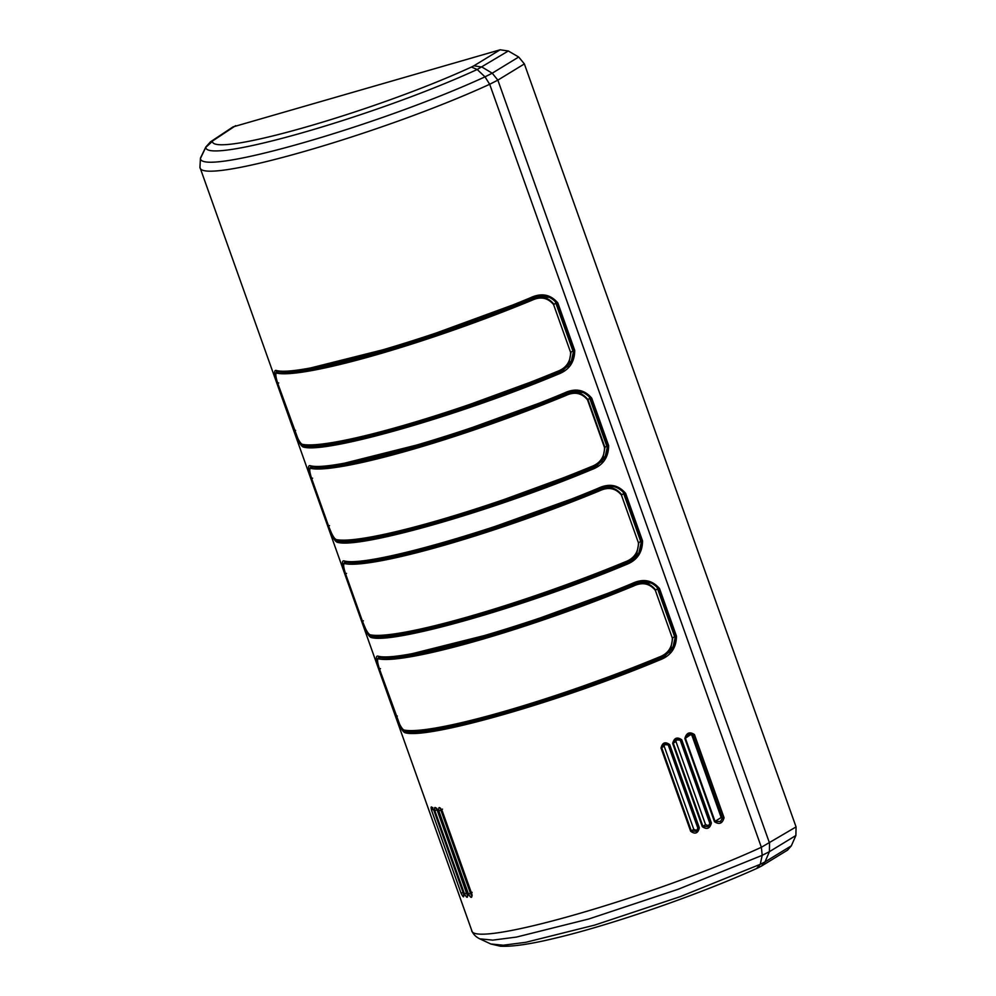 <?xml version="1.0" encoding="UTF-8"?>
<svg xmlns="http://www.w3.org/2000/svg" width="996" height="996" viewBox="0 0 996 996"><rect width="100%" height="100%" fill="white"/><g stroke="black" fill="none" stroke-linecap="round" stroke-linejoin="round"><path stroke-width="1.49" d="M471.631 930.301L471.656 930.376C472.44 948.815 653.264 896.948 761.367 847.272L796.065 826.917L524.369 63.918L518.692 57.021L492.223 73.194L481.977 67.068L473.897 65.811L500.117 49.8L508.309 50.983L518.692 57.021M796.065 826.917L795.891 835.495L791.347 845.816L787.5 850.173M233.027 126.903L500.117 49.8M557.735 374.384C459.53 415.531 327.584 453.379 303.954 447.192C301.39 447.017 298.14 441.564 294.218 430.82L277.336 383.398C273.975 373.687 273.751 369.416 276.664 370.562C300.306 376.762 432.239 338.901 530.445 297.767C541.401 292.637 550.527 294.355 557.822 302.933L574.717 350.355C574.68 362.233 569.015 370.238 557.735 374.384L557.162 373.674L559.59 371.433M431.442 809.985C430.596 805.739 431.417 805.913 433.907 810.52L463.526 893.711C464.211 898.019 463.389 897.844 461.061 893.175L431.442 809.985L433.521 809.287M438.85 810.881C438.352 806.499 439.473 806.486 442.199 810.844L471.83 894.022C472.216 898.454 471.096 898.467 468.469 894.072L438.85 810.881L440.879 810.171L440.506 808.441M711.381 822.995C709.924 828.647 706.899 829.867 702.292 826.655L672.673 743.464C674.13 737.837 677.156 736.604 681.75 739.804L711.381 822.995L709.837 823.393L708.019 826.593L702.915 826.369L673.296 743.178L675.126 739.928L680.318 740.103L709.936 823.294M659.464 660.074C561.258 701.221 429.313 739.069 405.683 732.882C403.119 732.707 399.869 727.254 395.947 716.522L379.065 669.088C375.704 659.377 375.48 655.107 378.405 656.264C402.035 662.452 533.981 624.604 632.174 583.457C643.13 578.327 652.255 580.046 659.551 588.624L676.446 636.058C676.409 647.923 670.744 655.928 659.464 660.074L658.891 659.364C561.084 700.35 429.674 738.036 406.131 731.873L403.915 730.18M684.862 738.522C686.468 732.745 689.668 731.425 694.436 734.538L724.055 817.728C722.461 823.53 719.274 824.862 714.481 821.712L684.862 738.522L687.414 734.911L692.93 734.874L722.548 818.065L720.432 821.488L715.028 821.451L685.397 738.26L691.473 734.015M699.341 827.838C698.009 833.378 695.108 834.511 690.651 831.249L661.033 748.058C662.365 742.543 665.253 741.398 669.723 744.647L699.341 827.838L697.872 828.211L696.216 831.311L691.336 830.938L661.718 747.747L663.423 744.585L668.353 744.921L697.984 828.112M434.816 810.632C434.169 806.312 435.152 806.387 437.792 810.844L467.41 894.035C467.933 898.417 466.937 898.355 464.447 893.823L434.816 810.632L436.883 809.935C436.086 807.27 436.41 807.532 437.829 810.719L437.829 810.719M344.492 561.022C368.122 567.222 500.067 529.374 598.272 488.227C609.203 483.097 618.329 484.815 625.65 493.394L642.532 540.828C642.52 552.68 636.855 560.686 625.55 564.844C527.345 605.991 395.412 643.839 371.769 637.652C369.205 637.465 365.955 632.012 362.046 621.292L345.151 573.858C341.79 564.147 341.566 559.877 344.492 561.022L345.463 561.483C369.006 567.645 500.415 529.947 598.21 488.974C608.718 483.969 617.508 485.525 624.579 493.643L641.474 541.077L642.532 540.828L641.474 541.077M591.636 469.614C493.443 510.761 361.498 548.609 337.868 542.422C335.291 542.247 332.054 536.794 328.132 526.05L311.238 478.628C307.876 468.917 307.664 464.646 310.578 465.792C334.208 471.992 466.153 434.132 564.359 392.997C575.315 387.867 584.44 389.585 591.736 398.163L608.631 445.586C608.593 457.463 602.929 465.468 591.636 469.614L591.064 468.904C493.269 509.877 361.859 547.576 338.316 541.413L336.1 539.72M534.23 297.194L533.532 297.393M303.979 369.616L406.48 343.881L533.258 297.48M557.175 372.566L561.42 370.375L569.015 362.992L571.019 352.148L572.899 350.966A13.658 12.002 57.6 0 1 573.721 356.792M553.826 299.286A13.658 12.002 57.6 0 1 555.868 303.17L554 304.353C547.75 296.696 540.069 295.003 530.968 299.273L533.346 297.754A188.032 22.46 -19.6 0 0 533.47 297.68L533.346 297.754M572.899 350.966L555.868 303.17M278.955 371.309L277.013 372.018L278.282 371.222M562.877 370.487L562.84 369.466M567.098 366.765L568.355 365.943M561.42 370.375L557.138 372.604M563.649 370.064L429.039 419.341L369.84 435.937L326.016 444.428M530.445 297.767L530.395 298.514C540.915 293.509 549.705 295.065 556.764 303.182L573.646 350.604L574.717 350.355L573.646 350.604M573.671 350.692L570.994 362.706L562.13 371.085L557.162 373.674C459.355 414.647 327.945 452.346 304.403 446.183L302.186 444.49M276.029 373.313L276.614 371.11M530.395 298.514C432.588 339.487 301.178 377.185 277.647 371.022L276.664 370.562M303.954 447.192L305.573 445.436M557.162 371.483A193.1 23.07 160.4 0 1 401.637 425.977A193.1 23.07 160.4 0 1 302.859 444.428L304.328 445.112L302.859 444.428C300.817 444.353 298.153 440.02 294.891 431.455L277.872 383.659C275.282 375.791 275.17 372.342 277.523 373.288A193.1 23.07 -19.6 0 0 376.301 354.825A193.1 23.07 -19.6 0 0 531.827 300.331C540.492 296.223 547.738 297.642 553.577 304.564L570.596 352.36C570.608 361.859 566.126 368.234 557.162 371.483L557.075 372.616A191.929 22.933 -19.6 0 1 402.496 426.774M531.827 300.331L530.968 299.273A191.929 22.933 160.4 0 1 376.376 353.431A191.929 22.933 160.4 0 1 278.208 371.782L277.523 373.288M634.913 557.225L636.232 556.366M630.281 562.441L630.692 561.072M630.705 560.947L630.655 559.926M668.826 652.455L670.096 651.633M664.606 656.177L664.569 655.156M722.511 818.65L721.179 817.542L691.56 734.351M601.011 461.995L602.269 461.173M596.791 465.717L596.753 464.696M337.881 464.846L440.381 439.112L567.259 392.984A188.032 22.46 -19.6 0 0 567.384 392.91L567.446 392.636M312.869 466.539L311.437 468.518A193.1 23.07 -19.6 0 0 410.203 450.055A193.1 23.07 -19.6 0 0 565.728 395.561C574.393 391.453 581.652 392.872 587.491 399.794L604.51 447.59C604.522 457.089 600.04 463.464 591.064 466.713L590.989 467.846A191.929 22.933 -19.6 0 1 436.397 522.004M565.728 395.561L564.869 394.503A191.929 22.933 160.4 0 1 410.29 448.661A191.929 22.933 160.4 0 1 312.122 467.012L310.926 467.249C310.615 467.348 308.001 467.971 311.773 478.877L311.785 478.889C309.196 471.021 309.084 467.572 311.437 468.518M591.064 466.713A193.1 23.07 160.4 0 1 435.538 521.207A193.1 23.07 160.4 0 1 336.773 539.67L338.229 540.342L336.773 539.67C334.731 539.583 332.066 535.25 328.805 526.685L331.842 533.918C334.146 538.238 336.075 540.392 337.632 540.405C352.908 542.521 385.813 536.396 436.335 522.029C487.903 507.064 539.471 488.999 591.039 467.834L595.334 465.605L602.929 458.222L604.933 447.378L587.914 399.583C581.664 391.926 573.982 390.233 564.869 394.503L567.172 392.71M604.51 447.59L606.801 446.196L589.781 398.4L587.491 399.794M697.138 830.54L693.789 829.382L664.17 746.191L664.668 744.012M665.378 655.754L661.319 657.123M597.563 465.294L462.953 514.571L403.754 531.167L359.917 539.658M607.585 445.922L604.896 457.936L596.044 466.315L591.064 468.904L593.504 466.663M675.413 636.382L672.723 648.396L663.871 656.775L658.891 659.364L661.518 657.696L530.768 705.031L471.569 721.627L427.745 730.118M393.831 634.888L418.918 630.655C470.498 620.147 559.864 590.952 627.617 562.466L627.405 561.893M709.028 825.771L705.566 824.676L675.948 741.485L676.483 739.306M471.843 893.898L471.843 893.898C472.403 896.674 471.955 896.5 470.498 893.362L440.879 810.171L442.51 809.138M709.986 823.418L708.044 826.58M632.174 583.457L632.124 584.204C534.317 625.177 402.907 662.875 379.376 656.713L378.405 656.264M377.758 659.003L378.978 656.75C402.982 662.938 534.18 625.202 632.161 584.204C642.644 579.211 651.434 580.755 658.493 588.873L675.375 636.307L676.446 636.058L675.375 636.307M405.683 732.882L407.314 731.139M722.586 818.189L720.444 821.476M698.022 828.236L696.241 831.287M467.448 893.91L467.448 893.91C468.132 896.637 467.821 896.375 466.502 893.126L437.232 809.723M641.499 541.152L638.859 553.116L629.958 561.545L624.978 564.134L625.55 564.844M637.764 556.179L629.945 561.545C637.216 558.358 644.225 545.447 641.399 541.139L624.504 493.705L621.554 489.671C612.44 483.72 601.97 487.517 598.247 488.974L598.272 488.227M343.844 563.773L345.064 561.52C369.08 567.708 500.278 529.972 598.247 488.974M371.769 637.652L372.23 636.643L370.014 634.95M564.359 392.997L564.309 393.744C466.502 434.717 335.092 472.415 311.549 466.253L310.578 465.792M309.93 468.543L311.15 466.29C335.166 472.478 466.365 434.742 564.346 393.731L573.111 391.44L584.801 392.773L587.54 394.354L590.603 398.475L607.485 445.909L607.759 451.449L606.689 454.686L596.193 466.215M337.868 542.422L339.487 540.666M564.309 393.744C574.829 388.739 583.606 390.295 590.665 398.412L607.56 445.835L608.631 445.586L607.56 445.835M631.476 560.511L624.978 564.134C527.17 605.12 395.761 642.806 372.23 636.643L373.4 635.909M633.556 586.022C642.221 581.925 649.467 583.332 655.306 590.255L672.325 638.05C672.337 647.562 667.855 653.936 658.891 657.173A193.1 23.07 160.4 0 1 503.366 711.667A193.1 23.07 160.4 0 1 404.588 730.13L406.057 730.815L404.588 730.13C402.546 730.043 399.894 725.711 396.62 717.145L379.601 669.349C377.023 661.493 376.899 658.032 379.264 658.979A193.1 23.07 -19.6 0 0 478.03 640.515A193.1 23.07 -19.6 0 0 633.556 586.022L632.697 584.963L634.987 583.183M635.075 583.419A188.032 22.46 -19.6 0 0 635.211 583.37L508.209 629.584L405.708 655.306M658.916 658.256L663.149 656.065L670.744 648.695L672.748 637.851L674.628 636.656L657.609 588.86L655.729 590.043C649.479 582.386 641.798 580.693 632.697 584.963A191.929 22.933 160.4 0 1 478.105 639.121A191.929 22.933 160.4 0 1 379.937 657.472L379.264 658.979M658.891 657.173L658.804 658.306A191.929 22.933 -19.6 0 1 504.225 712.464M663.149 656.065L658.866 658.294C607.299 679.459 555.718 697.524 504.15 712.489C453.628 726.856 420.735 732.981 405.459 730.865C403.89 730.865 401.961 728.698 399.67 724.378L379.601 669.349M380.684 656.999L378.741 657.721C378.43 657.808 375.816 658.431 379.588 669.337M635.261 583.096L635.958 582.884M602.057 487.654L601.074 487.94M599.642 490.791C608.307 486.695 615.565 488.102 621.404 495.024L638.424 542.82C638.424 552.332 633.942 558.706 624.978 561.943A193.1 23.07 160.4 0 1 469.452 616.437A193.1 23.07 160.4 0 1 370.686 634.9L372.143 635.585L370.686 634.9C368.632 634.813 365.98 630.48 362.706 621.915L345.687 574.119C343.11 566.263 342.998 562.802 345.351 563.748A193.1 23.07 -19.6 0 0 444.116 545.285A193.1 23.07 -19.6 0 0 599.642 490.791L598.783 489.733L601.161 488.227L600.7 487.368L600.526 488.625L463.003 537.965L401.762 554.535L359.593 561.607M625.002 563.026L629.235 560.835L636.83 553.465L638.834 542.608L640.714 541.426L623.695 493.63L621.815 494.813C615.578 487.156 607.896 485.463 598.783 489.733A191.929 22.933 160.4 0 1 444.204 543.891A191.929 22.933 160.4 0 1 346.023 562.242L345.351 563.748M624.978 561.943L624.903 563.076L624.978 561.943L624.903 563.076L629.248 560.823M346.782 561.769L344.828 562.479C344.529 562.578 341.914 563.201 345.687 574.107L345.687 574.094M626.957 564.234L627.057 563.188M628.551 562.391L628.899 563.238M567.259 392.984L568.143 392.424M606.801 446.196A13.658 12.002 57.6 0 1 607.622 452.022M587.74 394.516A13.658 12.002 57.6 0 1 589.781 398.4M655.567 584.988A13.658 12.002 57.6 0 1 657.609 588.86M674.628 636.656A13.658 12.002 57.6 0 1 675.45 642.482M640.714 541.426A13.658 12.002 57.6 0 1 641.511 547.601M621.653 489.746A13.658 12.002 57.6 0 1 623.695 493.63M626.982 563.973L625.351 564.433M490.816 943.984L503.266 945.216L525.813 942.303L594.811 925.06L680.206 896.649L760.234 864.329L762.214 855.327L769.422 851.667L769.535 843.114L497.851 80.128L489.683 84.274C381.58 133.95 200.744 185.829 199.959 167.378L472.067 931.36C473.511 934.534 476.076 937.024 479.761 938.83L492.808 940.124L516.451 937.074L588.785 918.997L678.313 889.216L762.214 855.327L761.367 847.272L489.683 84.274L485.002 76.854L477.209 69.496L471.444 67.056C374.782 111.477 213.107 157.854 212.409 141.37L210.505 141.818L233.151 126.816M524.369 63.918L497.851 80.128L492.223 73.194L485.002 76.854C378.829 125.645 201.204 176.603 200.433 158.489L200.482 158.04M212.409 141.37L205.761 147.358L200.433 158.489L199.935 167.303L472.054 931.36M235.679 125.658L213.069 140.635M508.309 50.983L477.209 69.496C375.915 116.034 206.496 164.639 205.761 147.358L205.786 147.059M473.897 65.811L471.444 67.056M557.822 302.933L556.764 303.182L557.822 302.933M294.218 430.82L295.625 430.372M277.336 383.398L278.731 382.937M570.596 352.36L553.577 304.564M304.328 445.112A191.929 22.933 -19.6 0 0 402.347 426.811M557.138 372.591C505.557 393.769 453.989 411.834 402.421 426.798C351.899 441.166 318.994 447.291 303.718 445.175C302.161 445.162 300.232 443.008 297.929 438.688L277.872 383.659C274.087 372.741 276.701 372.118 277.013 372.018M338.229 540.342A191.929 22.933 -19.6 0 0 436.26 522.041M328.792 526.66L311.785 478.889M432.887 807.619L432.177 807.706L433.982 810.395L464.136 895.317M461.061 893.175L463.14 892.478M468.469 894.072L472.129 892.329M675.948 741.485L672.673 743.464M702.292 826.655L705.566 824.676M681.75 739.804L680.218 740.202L709.837 823.393M379.065 669.088L380.46 668.627M395.947 716.522L397.354 716.062M659.551 588.624L658.493 588.873L659.551 588.624M722.548 818.065L724.055 817.728M694.436 734.538L692.818 734.986L722.449 818.177M714.481 821.712L721.179 817.542M664.17 746.191L661.033 748.058M690.651 831.249L693.789 829.382M669.723 744.647L668.254 745.02L697.872 828.211M464.447 893.823L466.937 892.852M625.65 493.394L624.579 493.643L625.65 493.394M345.151 573.858L346.546 573.397M362.046 621.292L363.44 620.832M311.238 478.628L312.644 478.167M328.132 526.05L329.527 525.602M591.736 398.163L590.665 398.412L591.736 398.163M756.748 868.313L760.234 864.329L765.003 861.913L769.422 851.667L795.891 835.495M791.347 845.816L765.003 861.913L761.417 866.109L787.662 850.074M672.325 638.05L655.306 590.255M406.057 730.815A191.929 22.933 -19.6 0 0 504.088 712.501M638.424 542.82L621.404 495.024M372.143 635.585A191.929 22.933 -19.6 0 0 470.174 617.271M371.533 635.635C369.989 635.622 368.059 633.468 365.756 629.148L362.706 621.915M470.311 617.234A191.929 22.933 -19.6 0 0 624.903 563.076C573.385 584.229 521.817 602.294 470.249 617.259C419.714 631.626 386.822 637.751 371.545 635.635M567.446 366.54L561.57 370.275M210.505 141.818L205.786 147.072L200.47 158.04L199.947 167.34M562.279 370.985L572.787 359.456L573.845 356.219L573.584 350.679L556.689 303.245L553.627 299.124L550.888 297.543L539.21 296.21L530.432 298.501C432.451 339.512 301.253 377.247 277.249 371.06L276.602 371.122M328.792 526.672L311.773 478.877M591.039 467.834L595.334 465.593M440.593 808.279L472.067 895.84M680.218 740.202C679.857 738.795 678.164 738.708 675.126 739.928L675.163 739.916M632.161 584.204L640.938 581.901L652.617 583.233L655.356 584.814L658.418 588.935L675.313 636.369L675.574 641.91L674.516 645.147L663.859 656.775M692.818 734.986C690.826 733.703 689.02 733.678 687.414 734.911M668.254 745.02C667.27 743.626 665.664 743.489 663.423 744.585L663.436 744.572M436.447 808.142L467.809 895.765M761.417 866.109L757.657 868.039C698.881 894.645 610.884 925.122 554.784 938.269C530.395 944.183 512.255 946.823 500.365 946.2L490.804 943.984L479.761 938.83M362.706 621.902L345.687 574.107M601.36 461.771L595.484 465.505M312.184 466.452L310.926 467.249M380.011 656.912L378.741 657.721M669.175 652.231L663.299 655.966M346.098 561.682L344.828 562.491M635.261 557.001L629.397 560.736"/></g></svg>
